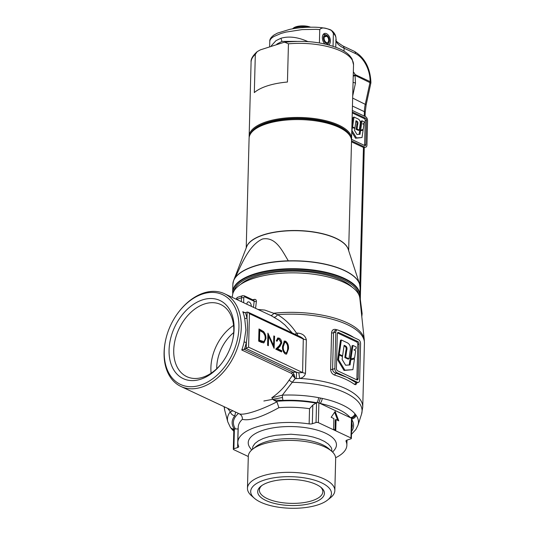 <?xml version="1.0" encoding="UTF-8"?>
<svg xmlns="http://www.w3.org/2000/svg" width="535" height="535" viewBox="0 0 535 535"><rect width="100%" height="100%" fill="white"/><g stroke="black" fill="none" stroke-linecap="round" stroke-linejoin="round"><path stroke-width="0.8" d="M323.08 34.635A5.457 3.337 -107.7 0 1 323.488 34.454A5.457 3.337 -107.7 0 1 324.812 34.454L326.116 34.969A4.501 2.755 72.3 0 0 323.434 38.139A4.501 2.755 72.3 0 0 326.283 43.395A4.501 2.755 72.3 0 0 328.791 42.713A4.501 2.755 72.3 0 0 326.885 35.33L325.748 34.895M328.791 42.713L328.055 43.843A5.457 3.337 -107.7 0 1 327.36 44.579M326.885 35.33L326.771 36.226A3.471 2.127 -107.7 0 1 328.65 39.697A3.471 2.127 -107.7 0 1 327.447 42.559A3.471 2.127 -107.7 0 1 326.31 42.446A3.471 2.127 -107.7 0 1 324.163 39.035A3.471 2.127 -107.7 0 1 325.34 35.945A3.471 2.127 -107.7 0 1 326.176 35.945L324.651 36.433M326.771 36.226L324.33 37.009M326.176 35.945L326.116 34.969M350.532 136.813A50.578 19.762 -178.5 0 0 338.441 125.966A50.578 19.762 -178.5 0 0 286.024 118.844A50.578 19.762 -178.5 0 0 250.306 134.191M249.19 137.234A51.24 20.022 1.5 0 1 249.149 136.164A51.24 20.022 1.5 0 1 282.627 118.329A51.24 20.022 1.5 0 1 338.956 125.197A51.24 20.022 1.5 0 1 351.582 138.853A51.24 20.022 1.5 0 1 351.482 139.916M255.322 54.383L254.319 92.595A51.24 20.022 -178.5 0 1 287.442 82.029L288.445 43.816L284.767 42.245L283.59 42.452L260.331 49.875L257.174 51.648L255.322 54.383A51.24 20.022 -178.5 0 0 251.089 62.06L249.149 136.164M307.913 27.225A12.399 4.842 -178.5 0 0 294.992 27.76A12.399 4.842 -178.5 0 0 292.538 28.843M292.458 28.863L293.501 28.034A10.74 4.2 1.5 0 1 296.116 26.75A10.74 4.2 1.5 0 1 310.501 27.165M351.528 140.872A3.304 2.026 72.3 0 0 351.649 140.932L351.528 140.972A51.24 20.022 -178.5 0 0 346.907 132.359A51.24 20.022 -178.5 0 0 338.902 127.323A51.24 20.022 -178.5 0 0 254.158 129.931A51.24 20.022 -178.5 0 0 249.089 138.297L246.22 247.932M254.158 129.931L255.683 128.721A49.581 19.374 1.5 0 1 337.699 126.2A49.581 19.374 1.5 0 1 345.443 131.068L346.907 132.359M352.13 287.141A60.328 23.573 -178.5 0 0 341.684 280.273A60.328 23.573 -178.5 0 0 240.837 284.225M358.717 294.457A62.642 24.476 -178.5 0 0 343.43 279.718A62.642 24.476 -178.5 0 0 276.916 271.051A62.642 24.476 -178.5 0 0 233.875 291.187M288.305 260.812C282.172 250.721 275.759 236.477 262.491 239.005C249.109 245.07 241.92 263.548 235.132 277.779A63.591 24.844 1.5 0 1 288.305 260.812M348.981 358.838L345.684 357.286L346.7 350.425C347.375 348.265 346.941 346.754 345.389 345.891L344.132 345.296L342.587 355.829L339.27 354.27L338.408 354.544L340.501 340.267L341.357 339.992L346.453 342.387C349.75 343.711 350.993 346.459 350.184 350.619L348.981 358.838L348.118 359.112L344.821 357.561L345.844 350.699C346.566 348.359 346.125 346.847 344.533 346.165L344.038 345.931M339.27 354.27L341.357 339.992M342.587 355.829L341.725 356.103L338.408 354.544M345.684 357.286L344.821 357.561M350.759 359.881L350.05 364.93L345.617 365.224L342.092 359.393L342.507 356.577L339.19 355.019L338.327 355.293L337.652 359.901L344.032 370.447L352.899 369.645L354.484 358.898L349.903 360.155L349.221 364.984M339.19 355.019L338.508 359.627L337.652 359.901M338.508 359.627L344.888 370.173L344.032 370.447M344.888 370.173L352.899 369.645M355.942 348.807L356.223 346.981L352.946 345.436L352.09 345.71L350.057 359.172L354.585 357.922L355.661 350.733L353.963 349.937L355.942 348.807M352.946 345.436L350.913 358.898L350.057 359.172M350.913 358.898L354.585 357.922M356.711 379.796A1.986 1.217 72.3 0 0 356.885 379.014L357.795 344.333A1.986 1.217 72.3 0 0 356.537 341.898L337.485 332.937M238.931 327.647A49.581 34.079 -64.8 0 0 218.868 293.287A49.581 34.079 -64.8 0 0 179.232 311.316A49.581 34.079 -64.8 0 0 165.576 340.367A49.581 34.079 -64.8 0 0 164.238 351.475A49.581 34.079 -64.8 0 0 200.391 385.187A49.581 34.079 -64.8 0 0 238.931 327.647M179.232 311.316L179.573 310.888A51.24 35.216 115.2 0 1 224.473 293.708A51.24 35.216 115.2 0 1 241.265 327.761A51.24 35.216 115.2 0 1 220.139 375.496A51.24 35.216 115.2 0 1 180.87 386.444A51.24 35.216 115.2 0 1 164.084 352.384A51.24 35.216 115.2 0 1 165.462 340.909L165.576 340.367M260.645 502.191A40.399 15.783 -178.5 0 0 327.46 500.138A40.399 15.783 -178.5 0 0 321.495 482.777A40.399 15.783 -178.5 0 0 269.179 478.731A40.399 15.783 -178.5 0 0 254.332 498.225A40.399 15.783 -178.5 0 0 260.645 502.191M254.332 498.225L251.403 495.651A43.703 17.073 1.5 0 1 247.464 488.301A43.703 17.073 1.5 0 1 276.02 473.08A43.703 17.073 1.5 0 1 324.063 478.939A43.703 17.073 1.5 0 1 334.836 490.588A43.703 17.073 1.5 0 1 330.516 497.724L327.46 500.138M246.916 304.254A3.304 2.026 -107.7 0 1 246.916 304.04A3.304 2.026 -107.7 0 1 248.079 301.914A3.304 2.026 -107.7 0 1 251.263 306.08A3.304 2.026 -107.7 0 1 251.249 306.294M261.816 485.553A31.732 12.399 -178.5 0 0 259.388 490.134A31.732 12.399 -178.5 0 0 267.206 498.587A31.732 12.399 -178.5 0 0 302.094 502.84A31.732 12.399 -178.5 0 0 322.832 491.792A31.732 12.399 -178.5 0 0 320.652 487.097M265.922 500.506A33.384 13.047 1.5 0 1 260.993 486.154A33.384 13.047 1.5 0 1 316.218 484.463A33.384 13.047 1.5 0 1 321.435 487.739A33.384 13.047 1.5 0 1 309.163 503.85A33.384 13.047 1.5 0 1 265.922 500.506M232.812 339.411A39.858 27.399 -64.8 0 0 233.782 331.004A39.858 27.399 -64.8 0 0 220.721 304.509A39.858 27.399 -64.8 0 0 190.172 313.022A39.858 27.399 -64.8 0 0 173.735 350.164A39.858 27.399 -64.8 0 0 186.802 376.66A39.858 27.399 -64.8 0 0 221.39 363.706M234.096 329.192A43.168 29.666 115.2 0 1 232.932 338.862A43.168 29.666 115.2 0 1 221.042 364.148A43.168 29.666 115.2 0 1 186.541 379.85A43.168 29.666 115.2 0 1 169.073 349.937A43.168 29.666 115.2 0 1 202.625 299.841A43.168 29.666 115.2 0 1 234.096 329.192M216.722 368.742A34.708 23.854 115.2 0 1 216.728 367.311A34.708 23.854 115.2 0 1 233.715 332.596M211.111 373.203A39.858 27.399 115.2 0 1 210.897 367.632A39.858 27.399 115.2 0 1 233.568 325.434M180.87 386.444L239.332 413.822C243.866 415.621 260.491 410.312 276.936 401.825L273.572 400.013L271.78 397.786C278.722 393.011 284.486 387.153 289.06 380.211L292.879 374.841L291.542 373.417A1.652 1.137 115.2 0 1 292.698 372.146L294.016 374.313L292.879 374.841L294.263 377.275L292.431 375.416M244.094 341.885L245.899 329.941L244.709 318.492A51.24 35.216 -64.8 0 0 242.783 311.711L244.308 312.681L245.511 312.594L247.01 318.245C247.799 326.109 247.585 334.154 246.381 342.387A1.652 0.374 12.5 0 1 244.094 341.885A51.24 35.216 -64.8 0 1 241.78 350.017L243.94 349.221L292.698 372.146A74.372 29.057 1.5 0 1 296.617 372.26L298.791 372.775L302.603 372.554L303.291 338.655L300.61 336.896L248.006 312.173L249.464 313.697L248.588 347.161L302.603 372.554A4.955 1.939 1.5 0 0 305.485 373.249C304.843 376.105 302.91 377.83 299.68 378.432L298.791 372.775M292.264 332.977L284.934 324.959L279.711 320.726L271.125 315.637M334.836 490.588L335.672 458.649A43.703 17.073 -178.5 0 0 331.733 451.293A43.703 17.073 -178.5 0 0 324.899 446.999A43.703 17.073 -178.5 0 0 252.62 449.219A43.703 17.073 -178.5 0 0 248.3 456.362L247.464 488.301M332.663 452.169L334.562 449.754A44.131 17.24 -178.5 0 0 325.581 433.21A44.131 17.24 -178.5 0 0 271.359 428.181A44.131 17.24 -178.5 0 0 249.872 447.534L251.651 450.049M289.06 380.211L292.264 382.318L282.366 395.151A65.531 25.606 1.5 0 1 318.639 397.672L322.264 398.408A65.531 25.606 1.5 0 1 342.306 404.915A65.531 25.606 1.5 0 1 354.966 413.782L356.136 415.3A4.955 4.387 145.4 0 1 351.883 419.019M316.038 422.536L316.56 402.768A1.652 0.649 1.5 0 1 316.673 402.735A1.652 0.649 1.5 0 1 318.893 402.882L318.372 422.65A1.652 0.649 -178.5 0 0 316.038 422.536L312.326 423.72A3.304 1.291 1.5 0 1 309.136 423.907A54.543 21.313 -178.5 0 0 237.821 442.385A54.543 21.313 -178.5 0 0 238.677 446.384A3.304 1.291 1.5 0 1 238.724 446.631A3.304 1.291 1.5 0 1 237.593 447.561L233.882 448.751A1.652 0.649 -178.5 0 0 233.313 449.219L233.835 429.444A1.652 0.649 1.5 0 1 234.297 429.016A4.955 4.387 -34.6 0 1 230.331 427.264L227.79 421.868A65.531 25.606 1.5 0 1 230.324 411.756L227.703 408.459M257.997 309.464L264.765 310.073L277.632 314.674C285.135 319.221 291.408 325.36 296.443 333.091L295.226 334.368M295.768 334.622L296.443 333.091A69.416 27.125 1.5 0 1 297.473 333.124C302.295 333.372 305.258 335.592 306.361 339.792L305.485 373.249M336.983 329.968A3.304 2.026 72.3 0 0 335.813 332.095L334.856 368.595A3.304 2.026 72.3 0 0 336.95 372.661L357.38 382.264A3.304 2.026 72.3 0 0 358.463 382.371A3.304 2.026 72.3 0 0 359.627 380.245L360.583 343.744A3.304 2.026 72.3 0 0 358.49 339.678L338.066 330.075A3.304 2.026 72.3 0 0 336.983 329.968L334.582 330.844L333.539 332.823L332.583 369.324C332.797 371.243 333.82 372.494 335.659 373.076L334.642 375.095C332.168 374.092 330.831 372.173 330.617 369.337L331.573 332.837C331.934 330.115 333.358 328.992 335.833 329.466L336.007 330.276M356.825 382.893L355.882 384.692L354.591 384.471A69.416 27.125 -178.5 0 0 345.877 379.382A69.416 27.125 -178.5 0 0 334.642 375.095M270.389 315.302C271.486 315.677 272.663 314.981 273.933 313.209A69.296 27.078 1.5 0 1 347.268 322.819A69.296 27.078 1.5 0 1 364.288 339.872L359.828 298.176A63.739 24.904 -178.5 0 0 344.172 282.493A63.739 24.904 -178.5 0 0 275.665 273.773A63.739 24.904 -178.5 0 0 232.578 294.845L232.177 297.326M253.456 307.331L254.172 301.292L244.903 296.932A1.652 1.137 115.2 0 0 244.361 295.835L253.771 300.262L254.172 301.292L256.372 301.626C256.425 299.901 255.683 299.165 254.132 299.413A1.652 0.956 74 0 1 253.71 300.229M256.372 301.626L255.57 308.327M235.647 412.111L234.811 415.789A60.743 23.734 -178.5 0 0 234.297 429.016A1.652 0.649 1.5 0 1 234.397 428.976L233.882 448.751M237.593 447.561L238.082 428.936L234.397 428.976M320.411 398.08L318.893 402.882L351.488 418.203A1.652 0.649 1.5 0 1 351.89 418.644L351.375 438.412A1.652 0.649 -178.5 0 0 350.967 437.971L351.488 418.203C353.508 417.668 354.865 416.471 355.574 414.612M337.311 333.72L336.401 368.401A1.986 1.217 72.3 0 0 337.659 370.835L356.778 379.83A1.986 1.217 72.3 0 0 357.433 379.89A1.986 1.217 72.3 0 0 358.136 378.613L359.038 343.938A1.986 1.217 72.3 0 0 357.788 341.497L338.662 332.509A1.986 1.217 72.3 0 0 338.013 332.449A1.986 1.217 72.3 0 0 337.311 333.72M336.95 372.661L335.659 373.076L347.161 377.463L356.571 382.946L358.463 382.371M279.223 345.69L280.969 342.734L279.15 339.377L278.12 339.25L277.056 341.236L276.281 340.875L277.812 337.986L279.216 338.147C280.822 339.07 281.664 340.688 281.751 343.002L279.879 346.54L277.618 348.766L281.664 350.666L281.631 351.916L275.726 349.141L279.223 345.69M263.494 331.519C265.226 333.452 266.049 335.799 265.962 338.548L263.902 342.868L261.368 342.387L258.673 341.123L258.993 328.958L263.494 331.519L262.745 331.753L258.98 329.54M274.094 348.372L268.617 336.127L268.369 345.684L267.587 345.316L267.908 333.144L273.566 345.496L273.813 335.926L274.595 336.288L274.094 348.372M285.643 341.169C287.837 343.009 288.78 345.61 288.472 348.981L286.593 354.096L285.309 353.963C283.142 352.117 282.226 349.536 282.567 346.205L284.379 341.036L285.643 341.169L284.011 341.21M356.136 415.3A65.531 25.606 1.5 0 1 357.955 425.278L361.553 414.097L362.743 407.128A69.416 27.125 1.5 0 0 345.637 388.631A69.416 27.125 1.5 0 0 299.68 378.432L296.29 378.64L296.617 372.26L246.22 348.566L246.381 342.387L244.555 349.094L248.588 347.161M233.313 449.219A1.652 0.649 -178.5 0 0 233.721 449.654L248.293 456.509M276.936 401.825L278.882 407.683C261.602 417.26 249.43 421.139 242.368 419.333A54.543 21.313 -178.5 0 0 238.222 427.177L237.821 442.385M271.78 397.786L282.366 395.151A4.955 0.782 87.6 0 0 283.048 400.401L273.572 400.013M316.56 402.768L312.814 405.089L309.538 408.7A54.543 21.313 -178.5 0 0 278.882 407.683M335.632 457.739A54.543 21.313 -178.5 0 0 346.867 445.24A54.543 21.313 -178.5 0 0 346.018 441.241A3.304 1.291 1.5 0 1 345.964 441A3.304 1.291 1.5 0 1 347.095 440.064L350.806 438.881A1.652 0.649 -178.5 0 0 351.375 438.412M318.372 422.65L350.967 437.971M333.599 429.19L335.773 430.214L336.054 419.567L338.769 420.844L335.164 411.455L331.165 417.267L333.88 418.544L333.599 429.19M334.622 412.238L337.745 420.363M335.044 429.872L335.305 419.808L336.054 419.567M244.709 318.492L247.01 318.245L247.17 312.065L245.511 312.594M244.555 349.094L243.94 349.221M247.17 312.065L248.006 312.173M263.528 342.942L265.213 338.782L265.962 338.548M265.213 338.782L265.166 337.304M264.691 335.037L262.745 331.753M258.739 340.481L259.488 340.24L263.561 341.49L262.23 341.805L258.739 340.481L258.993 330.811L259.742 330.57L259.488 340.24M262.23 341.805L262.979 341.571C264.39 341.444 265.126 340.313 265.179 338.173C265.233 335.873 264.511 333.967 263.013 332.456L259.742 330.57M267.634 345.336L267.875 336.368L268.617 336.127M273.566 347.188L273.846 336.528L274.595 336.288M272.903 345.71L273.566 345.496M268.53 336.154L267.868 334.676M280.895 351.569L280.915 350.906L281.664 350.666M280.915 350.906L276.869 349.001L277.618 348.766M276.869 349.001L279.13 346.78L281.002 343.236L281.751 343.002M280.741 341.35L278.474 338.387L279.216 338.147M281.002 343.236L280.955 342.346M278.474 338.387L277.451 338.153M276.388 340.922L277.371 339.491L278.12 339.25M286.218 354.163L287.73 349.221L288.472 348.981M287.73 349.221L287.636 346.633M287.061 344.132L284.894 341.41M284.62 352.96L286.265 352.806L284.62 352.96L283.149 351.181M282.614 348.479L282.6 346.8L283.998 342.587L284.74 342.346L283.349 346.566C283.035 349.148 283.71 351.201 285.369 352.726M286.265 352.806L287.288 351.515L287.696 348.606C287.964 346.018 287.275 343.958 285.637 342.427L284.74 342.346M357.38 382.264L356.083 382.679L354.591 384.471M364.288 339.872L364.422 343.142A69.416 27.125 -178.5 0 0 347.315 324.645A69.416 27.125 -178.5 0 0 277.632 314.674C276.267 316.56 275.084 317.389 274.08 317.155M297.473 333.124L297.447 335.412M294.738 377.048L294.263 377.275L295.26 378.606L294.016 374.313M296.29 378.64A69.41 27.125 -178.5 0 0 295.26 378.606L292.264 382.318A68.854 26.904 -178.5 0 1 345.108 392.703A68.854 26.904 -178.5 0 1 361.553 414.097M234.811 415.789A4.955 4.374 38.6 0 1 230.324 411.756C231.922 411.609 232.491 411.181 232.023 410.465M239.332 413.822C241.499 414.979 242.509 416.812 242.368 419.333M318.639 397.672A4.955 1.745 100.7 0 1 316.673 402.735A60.743 23.734 -178.5 0 0 283.048 400.401M322.264 398.408A4.955 2 102.3 0 1 320.03 403.417A60.743 23.734 -178.5 0 1 350.345 417.668A4.955 4.307 139.5 0 0 354.966 413.782M233.788 431.223L231.729 429.083A4.955 4.307 -40.5 0 0 233.808 430.334M231.729 429.083L231.18 428.435L233.822 429.846M351.943 125.223L353.093 117.366L354.043 117.058L357.561 118.716C359.841 119.633 360.704 121.525 360.142 124.401L359.306 130.079L358.356 130.386L356.076 129.31L356.785 124.575C357.28 122.956 356.979 121.906 355.875 121.438L355.855 121.432M359.306 130.079L357.032 129.009L357.734 124.267C358.203 122.782 357.902 121.733 356.832 121.137L355.962 120.729L354.892 128.005L352.598 126.929L351.89 127.149M352.598 126.929L354.043 117.058M352.277 127.524L351.883 127.343M354.892 128.005L354.203 128.219M357.032 129.009L356.076 129.31M364.121 123.15L364.315 121.886L362.048 120.823L361.098 121.124L359.694 130.426L363.178 129.45L363.927 124.481L362.75 123.933L364.121 123.15M362.048 120.823L360.65 130.125L359.694 130.426M360.65 130.125L363.178 129.45M352.077 130.627L356.484 137.916L362.021 137.548L363.111 130.119L360.543 130.801L360.048 134.292L356.985 134.492L354.551 130.466L354.839 128.52L352.545 127.444L351.796 130.714M352.545 127.444L351.876 127.658M351.762 131.991L355.534 138.217L362.021 137.548M356.484 137.916L355.534 138.217M360.543 130.801L359.587 131.108L359.132 134.352M364.522 145.446A1.652 1.01 72.3 0 0 364.609 144.931L365.244 120.596A1.652 1.01 72.3 0 0 364.201 118.563L352.264 112.952M351.649 140.932L364.689 147.065A3.304 2.026 72.3 0 0 365.773 147.172A3.304 2.026 72.3 0 0 366.943 145.045L367.578 120.709A3.304 2.026 72.3 0 0 365.485 116.65L352.445 110.518A3.304 2.026 72.3 0 0 352.331 110.464M365.773 147.172L363.446 147.459L351.508 141.849M351.555 139.341A1.652 1.01 72.3 0 0 351.689 139.414L364.73 145.547A1.652 1.01 72.3 0 0 365.271 145.6A1.652 1.01 72.3 0 0 365.853 144.537L366.495 120.201A1.652 1.01 72.3 0 0 365.445 118.168L352.404 112.036A1.652 1.01 72.3 0 0 352.291 111.989M353.234 75.87A3.304 0.696 -27.3 0 0 355.153 74.592L370.106 81.621A3.304 1.251 0.8 0 1 370.915 82.457A3.304 3.304 0 0 1 370.855 83.072L355.059 75.355L353.22 76.291M271.325 45.756L276.027 40.613L280.942 38.259C288.933 35.945 298.022 37.102 308.207 41.737M324.912 43.997A6.112 3.745 -107.7 0 1 322.344 37.403A6.112 3.745 -107.7 0 1 324.504 33.471A6.112 3.745 -107.7 0 1 330.383 41.188A6.112 3.745 -107.7 0 1 328.684 44.92M335.773 47.187L335.993 38.58A33.056 12.914 -178.5 0 0 333.392 33.364L333.051 46.224M319.402 42.927L319.749 29.606L316.091 29.351L302.068 29.612L285.891 32.107L281.069 33.444L273.726 36.574L271.479 38.206L270.195 39.777L269.794 41.182C269.647 39.262 271.024 37.223 273.927 35.049L277.511 33.096L289.596 29.412C297.152 27.767 305.706 27.038 315.255 27.218C321.776 27.445 326.925 28.342 330.704 29.906L331.453 30.428C327.594 28.843 322.404 26.289 319.749 29.606M333.392 33.364L331.453 30.428M352.652 98.092L366.154 104.78L370.762 83.513A3.304 0.762 -167.8 0 0 369.926 82.785L370.013 82.383A3.304 2.274 115.2 0 0 370.106 81.621A23.139 14.171 72.3 0 0 355.441 53.553L344.085 48.217L344.012 51.146M353.067 82.383A3.304 0.762 12.2 0 1 355.481 83.132L352.705 95.939M284.767 42.245C305.813 39.991 324.163 42.205 339.812 48.892C342.915 50.357 348.586 53.159 352.09 58.99L353.528 64.742A51.24 20.022 -178.5 0 0 340.895 51.093A51.24 20.022 -178.5 0 0 288.445 43.816M246.508 247.197A51.24 20.022 1.5 0 1 282.132 231.113A51.24 20.022 1.5 0 1 335.993 238.256A51.24 20.022 1.5 0 1 348.412 249.865M233.079 282.44A63.598 24.851 1.5 0 1 233.601 280.601L232.872 284.199A63.632 24.864 -178.5 0 1 274.448 262.043A63.632 24.864 -178.5 0 1 344.406 270.576A63.632 24.864 -178.5 0 1 360.088 287.529L359.547 283.898L348.231 249.323A51.266 20.036 -178.5 0 0 336.013 238.436A51.266 20.036 -178.5 0 0 283.015 231.2A51.266 20.036 -178.5 0 0 246.709 246.662L233.601 280.601A63.598 24.851 1.5 0 1 278.641 261.421A63.598 24.851 1.5 0 1 344.386 270.396A63.598 24.851 1.5 0 1 359.547 283.898A63.598 24.851 1.5 0 1 359.975 285.764M232.872 284.199L232.665 291.936A63.632 24.864 1.5 0 1 274.248 269.787A63.632 24.864 1.5 0 1 344.206 278.314A63.632 24.864 1.5 0 1 359.888 295.266L359.667 297.152M359.587 296.818A63.438 24.791 -178.5 0 0 344.045 278.788A63.438 24.791 -178.5 0 0 272.95 270.456A63.438 24.791 -178.5 0 0 232.885 293.501M345.389 345.891L344.533 346.165M346.7 350.425L345.844 350.699M331.733 451.293L328.751 448.671A40.332 15.762 -178.5 0 0 322.445 444.712A40.332 15.762 -178.5 0 0 255.737 446.758L252.62 449.219M331.954 451.493L331.673 448.691L330.984 447.173L328.497 444.224L324.605 441.495L319.475 439.081L313.296 437.082L306.301 435.57L290.98 434.226L275.839 435.256L269.072 436.627L263.193 438.499L258.425 440.813L254.954 443.468L252.921 446.371L252.393 449.407M282.5 397.492L263.855 400.996M224.446 406.928A68.854 26.904 -178.5 0 0 224.787 410.519L224.091 406.76M291.542 373.417L241.78 350.017M242.783 311.711L244.923 312.721M335.833 329.466A69.416 27.125 1.5 0 1 337.244 329.914M338.896 330.463A69.416 27.125 1.5 0 1 347.075 333.753A69.416 27.125 1.5 0 1 353.842 337.491M252.801 299.807A66.801 26.101 1.5 0 1 254.132 299.413M235.333 428.682C231.943 423.359 232.986 418.276 238.463 413.435M351.555 431.431A60.743 23.734 -178.5 0 0 351.863 419.741M351.796 422.209L352.331 425.84L351.622 428.963M335.813 332.095L333.539 332.823A1.652 0.649 -178.5 0 1 331.573 332.837M330.617 369.337A1.652 0.649 -178.5 0 0 332.583 369.324L334.856 368.595M337.518 332.877L338.662 332.509M356.537 341.898L357.788 341.497M357.795 344.333L359.038 343.938M356.885 379.014L358.136 378.613M306.361 339.792A4.955 1.939 1.5 0 1 303.479 339.096L249.464 313.697M309.136 423.907L309.538 408.7M276.381 401.33C289.709 400.18 302.79 400.755 315.623 403.062M346.025 440.76L346.018 441.241M312.814 405.089L312.326 423.72M260.003 330.021L260.746 329.781M259.736 340.949L260.485 340.708M279.13 346.78L279.879 346.54M282.6 346.8L283.349 346.566M236.557 299.386L241.446 297.828A3.304 2.026 -107.7 0 1 242.609 295.701L237.634 297.293A3.304 2.026 72.3 0 0 236.463 299.346M241.345 301.64L241.446 297.828A1.652 0.649 1.5 0 1 243.773 297.941L243.652 302.723M244.903 296.932A1.652 1.01 72.3 0 0 243.773 297.941M356.832 121.137L355.875 121.438M357.734 124.267L356.785 124.575M359.841 284.981L363.446 147.459L364.689 147.065M364.201 118.563L365.445 118.168M365.244 120.596L366.495 120.201M364.609 144.931L365.853 144.537M364.275 147.647L360.302 299.339A3.304 1.291 -178.5 0 0 359.881 298.684M364.268 116.075L364.382 111.661L352.445 106.05M296.571 41.369L281.958 41.402L276.796 44.117M281.958 41.402L280.942 38.259M361.807 316.653L362.128 313.617L361.285 306.943L360.771 306.99M353.341 71.897A9.918 6.072 -107.7 0 1 355.153 74.592A3.304 2.274 115.2 0 1 355.059 75.355L355.481 83.132M366.154 104.78L365.198 112.544L364.382 111.661A33.056 22.717 115.2 0 1 365.318 104.051L369.926 82.785M355.441 53.553A3.304 2.274 -64.8 0 0 354.357 51.353L343.002 46.017L343.711 46.659L344.085 48.217A33.056 12.914 1.5 0 1 335.96 39.991M353.528 64.742L351.582 138.853M251.089 62.06C250.728 59.131 252.754 55.667 257.174 51.654M232.665 291.936L232.792 293.835M360.088 287.529L359.888 295.266M351.528 140.979L348.659 250.614M224.473 293.708L271.131 315.643M227.79 421.868L224.787 410.519M364.422 343.142L362.743 407.128M347.001 440.098L346.867 445.24M244.361 295.835L242.609 295.701M236.002 299.125L237.634 297.293M351.482 434.3L355.862 429.531L357.955 425.278M231.18 428.435L230.331 427.264M269.66 46.311L269.794 41.182M365.198 112.544L365.091 116.463M360.302 299.339L361.285 306.943M370.915 82.457C370.287 67.985 364.763 57.619 354.357 51.353M343.002 46.017C331.473 38.573 337.705 40.573 335.94 39.409M331.185 30.187C334.295 32.434 335.9 35.23 335.993 38.58M370.855 83.072L370.762 83.513"/></g></svg>
